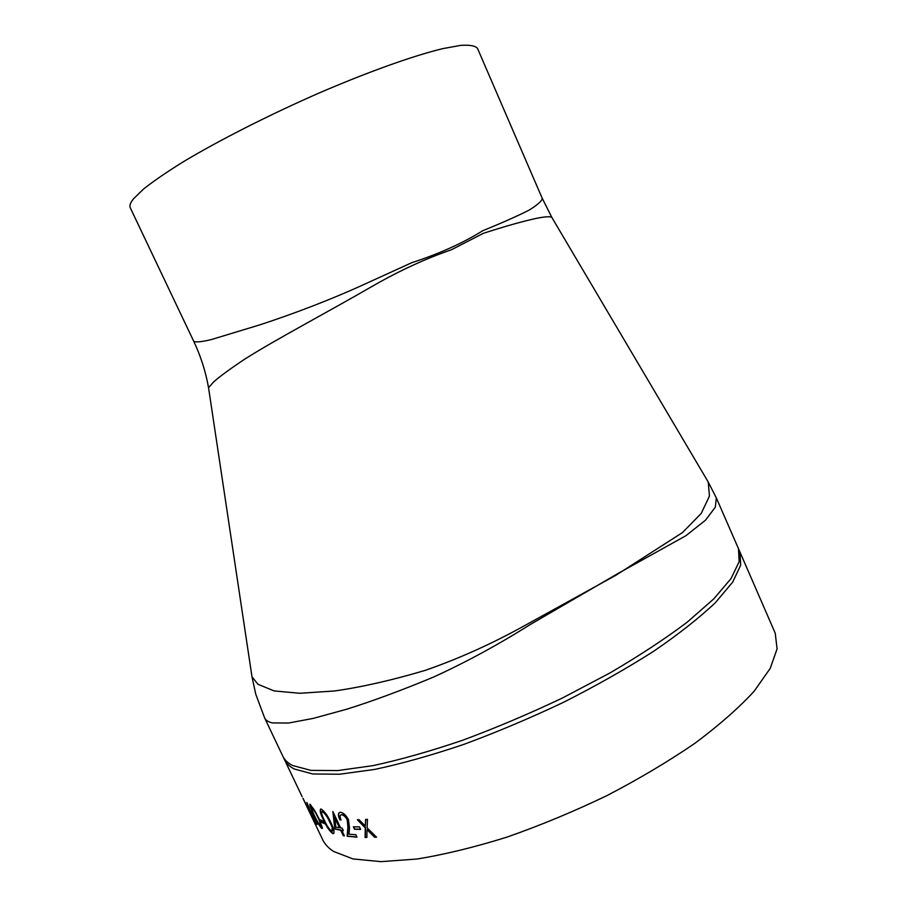 <?xml version="1.0" encoding="UTF-8"?>
<svg xmlns="http://www.w3.org/2000/svg" width="907" height="907" viewBox="0 0 907 907"><rect width="100%" height="100%" fill="white"/><g stroke="black" fill="none" stroke-linecap="round" stroke-linejoin="round"><path stroke-width="1.36" d="M708.231 482.025L551.705 217.192C549.03 216.206 542.567 216.898 532.318 219.279C519.575 222.215 503.238 226.897 483.318 233.337L451.346 249.788C426.041 258.54 400.656 270.161 375.181 284.651C324.661 313.788 275.717 339.513 244.913 359.025C230.888 368.344 220.526 375.917 213.814 381.734L208.542 387.697L251.987 676.781L257.951 684.275L274.163 690.941L299.809 693.277L334.547 690.975C361.814 687.098 392.005 680.239 425.134 670.398C458.84 658.697 492.229 643.653 525.289 625.263L615.762 575.344L682.506 532.556L701.224 513.407L709.455 496.095L708.231 482.025L716.337 497.92L715.328 507.172L705.487 520.199L685.828 535.754L618.506 573.201L529.983 624.685C498.17 644.752 466.085 662.189 433.716 676.985C401.892 690.272 372.902 701.009 346.746 709.206L313.414 718.355L288.585 723.038L272.395 722.913C268.336 721.972 265.762 720.339 264.674 718.004L282.882 756.313C284.639 760.043 287.893 763.116 292.644 765.531L310.92 770.383L337.88 770.553L372.992 765.633C400.089 759.805 429.873 751.381 462.343 740.361C495.698 727.981 529.098 713.854 562.544 697.948L609.992 672.937C639.503 655.648 665.273 638.709 687.279 622.111L713.775 598.903L731.065 578.541L739.148 561.671L738.491 548.69L775.236 633.222L777.084 648.868L770.247 668.346L754.205 691.157C738.956 707.777 719.206 725.147 694.955 743.264C668.402 761.427 639.027 778.898 606.828 795.666C573.7 811.572 540.459 825.381 507.081 837.082C474.497 847.251 444.441 854.575 416.925 859.031L380.997 861.65L353.016 858.94L333.595 851.446C328.436 848.113 324.763 844.134 322.575 839.508L310.5 814.203M310.239 804.328L318.697 817.967L322.438 828.046L321.702 828.374C319.173 825.597 316.486 821.05 313.629 814.701C310.477 808.42 309.287 804.94 310.081 804.248L310.239 804.328M303.063 798.614L311.339 815.971M307.02 802.74L309.888 810.427L315.33 819.134C317.11 823.023 317.643 824.803 316.917 824.452L311.883 815.654L307.02 802.74M323.618 821.391L324.74 823.771L321.271 822.184L320.148 819.815L323.618 821.391M321.169 809.089C324.615 811.357 327.824 815.801 330.806 822.445C334.048 828.873 334.83 832.626 333.141 833.692L332.858 833.624C329.547 831.197 326.475 826.719 323.652 820.2C320.352 813.851 319.445 810.132 320.931 809.033L321.169 809.089M332.846 811.527L340.658 827.955L342.177 828.182L343.334 830.619L341.803 830.393L344.399 835.846L343.243 835.653L340.647 830.2L334.842 829.009L332.846 811.527M339.842 819.86C337.88 815.427 337.982 812.91 340.17 812.309L340.613 812.309C343.458 812.808 346.066 815.268 348.458 819.69L349.524 828.125L348.946 834.179L355.782 834.735L356.95 837.195L347.143 836.265L347.903 826.98L347.2 819.815C345.51 816.776 343.685 815.098 341.712 814.758L341.383 814.758C339.83 815.144 339.728 816.89 341.077 819.996L340.091 819.69C338.515 816.255 338.277 813.874 339.365 812.547M359.455 826.901L360.635 829.383L354.524 829.259L353.356 826.787L359.455 826.901M359.104 819.724L365.328 826.05L365.566 819.486L367.46 819.372L367.12 827.842L376.586 837.195L374.67 837.274L367.052 829.69L366.859 837.456L365.079 837.456L365.283 827.898L357.335 819.758L359.104 819.724M133.386 198.939C130.313 202.828 129.27 205.776 130.279 207.794L193.713 341.259C195.549 342.483 201.388 341.928 211.24 339.603L259.572 324.933C291.895 314.4 331.667 299.593 371.825 280.898L411.823 262.667C439.067 253.835 462.695 243.201 482.705 230.763C502.274 222.759 517.738 215.889 529.11 210.129C537.681 204.755 542.069 200.832 542.25 198.372L477.513 48.411C475.347 45.792 469.769 44.783 460.79 45.361L442.627 48.661C413.331 55.746 368.174 71.834 318.482 93.285C268.597 115.178 219.029 140.37 183.384 161.729C166.786 172.035 153.487 181.151 143.487 189.087L133.386 198.939M264.674 718.004L255.763 694.206L251.987 676.781M365.328 826.05L365.77 819.474M376.416 837.025L374.886 837.093L367.052 829.69M366.859 837.274L365.306 837.274L365.498 827.717L357.732 819.747M360.544 829.202L354.762 829.077L353.685 826.799M356.848 836.991L347.392 836.084L348.141 826.81L347.438 819.645C345.748 816.606 343.923 814.917 341.962 814.588L340.805 814.917M340.987 819.792L340.091 819.69M343.22 830.393L341.803 830.393M344.297 835.619L343.492 835.472L340.896 830.018L335.091 828.828L332.892 811.629M339.49 827.774L334.853 817.309L335.783 827.071L339.49 827.774L334.604 817.479M333.844 833.488L333.107 833.454C329.797 831.005 326.735 826.538 323.912 820.041C321.203 814.803 320.08 811.141 320.545 809.055M332.438 831.118L332.427 827.774L330.046 822.003C327.778 816.856 325.296 813.296 322.609 811.334L321.962 811.47M332.427 827.774L329.785 822.173C327.495 816.98 325.012 813.42 322.348 811.493L322.212 811.47C321.089 812.4 321.849 815.416 324.525 820.529C326.69 825.608 329.094 829.179 331.747 831.243L332.166 827.944M324.581 823.42L321.543 822.014L320.602 820.041M322.37 828.374L321.962 828.216C319.434 825.427 316.747 820.869 313.901 814.543L309.922 804.192M321.067 825.982L318.221 817.388C315.931 812.389 313.743 808.761 311.645 806.538L311.226 806.629M320.67 822.989L317.949 817.558C315.67 812.547 313.471 808.919 311.384 806.697L311.305 806.663C310.693 807.253 311.668 810.087 314.23 815.155C316.43 820.087 318.561 823.715 320.602 826.05L320.398 823.148M317.246 824.338L315.251 821.481M311.078 813.16L309.922 810.45M309.162 808.534L306.849 802.457M313.709 815.96L311.316 812.853M316.033 822.003L315.534 819.554M312.371 816.277L315.806 822.139L314.831 818.772L311.362 813.012L312.371 816.277M311.101 814.611L302.927 798.217L310.988 814.679M739.976 552.102L740.679 565.197L732.652 582.169L715.408 602.633C699.376 617.814 678.889 633.959 653.958 651.079C626.794 668.402 596.908 685.352 564.324 701.905C530.901 717.8 497.501 731.926 464.146 744.273C431.675 755.259 401.88 763.637 374.761 769.408L339.615 774.227L312.62 773.954L294.287 769C289.526 766.54 286.261 763.433 284.481 759.681L302.099 796.607M193.713 341.259C200.73 356.077 205.674 371.553 208.542 387.697L208.542 387.697M542.25 198.372L551.717 217.192M716.383 498.034L738.491 548.69M282.882 756.313L284.481 759.681"/></g></svg>
